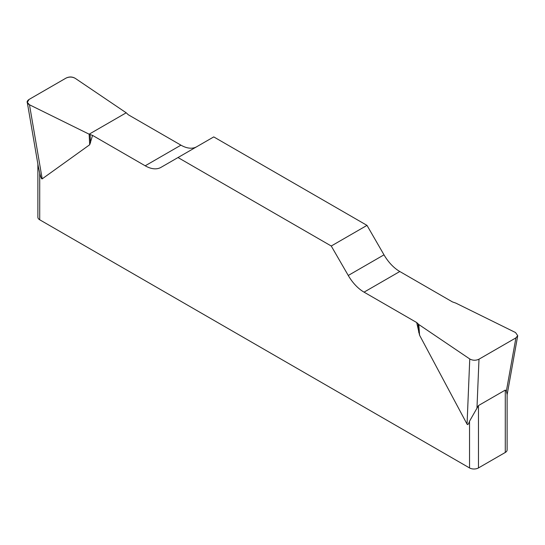 <?xml version="1.0" encoding="UTF-8"?>
<svg xmlns="http://www.w3.org/2000/svg" width="545" height="545" viewBox="0 0 545 545"><rect width="100%" height="100%" fill="white"/><g stroke="black" fill="none" stroke-linecap="round" stroke-linejoin="round"><path stroke-width="0.82" d="M452.445 301.91L399.798 271.512A31.59 18.237 60 0 1 384 254.835L366.996 225.378L213.749 136.904L178.004 157.539L331.251 246.013L348.262 275.47A31.59 18.237 -120 0 0 364.053 292.147L416.707 322.545L418.798 324.513L469.756 358.964C472.74 360.579 475.819 360.654 478.994 359.189L515.917 337.873L517.723 335.686L515.529 332.539L455.858 303.115L452.445 301.91M196.677 146.755A31.59 18.237 60 0 1 180.947 145.161L128.3 114.763L126.208 112.795L75.244 78.344C72.26 76.729 69.181 76.654 66.006 78.119L29.083 99.435L27.277 102.351L29.471 104.769L89.142 134.193L92.555 135.398L145.202 165.796A31.59 18.237 -120 0 0 161 167.356L178.004 157.539M507.123 394.641L507.123 449.884A6.315 3.645 180 0 1 505.276 452.466L478.469 467.937A6.315 3.645 180 0 1 469.531 467.937L469.531 421.217C468.496 424.276 467.671 425.25 467.058 424.146L419.568 335.202L416.707 322.545M92.555 135.398L89.693 144.745L42.197 178.855C41.584 179.251 40.759 177.323 39.724 173.072L39.724 219.792A6.315 3.645 180 0 1 37.878 217.217L37.878 164.052M469.531 467.937L39.724 219.792M469.531 421.217L478.469 405.562L505.276 390.091L506.38 391.044L507.109 394.471M38.286 166.443L39.724 173.072M366.996 225.378L331.251 246.013M29.478 104.769C26.473 103.053 26.351 101.268 29.117 99.415L65.972 78.133C69.181 76.538 72.267 76.607 75.251 78.344L126.208 112.795L89.142 134.193L29.478 104.769L42.197 178.855M478.469 405.562L478.469 467.937M505.276 452.466L505.276 390.091M348.262 275.47L384 254.835M399.798 271.512L364.053 292.147M145.202 165.796L180.947 145.161M90.089 134.574L90.518 142.913M89.142 134.193L89.693 144.745M418.131 323.968L418.737 332.409M418.798 324.513L419.568 335.202M467.058 424.146L469.756 358.964M506.38 391.044L515.917 337.873M478.994 359.189L476.97 408.021M27.318 102.583L38.627 168.419M517.682 335.904L507.123 394.778"/></g></svg>
